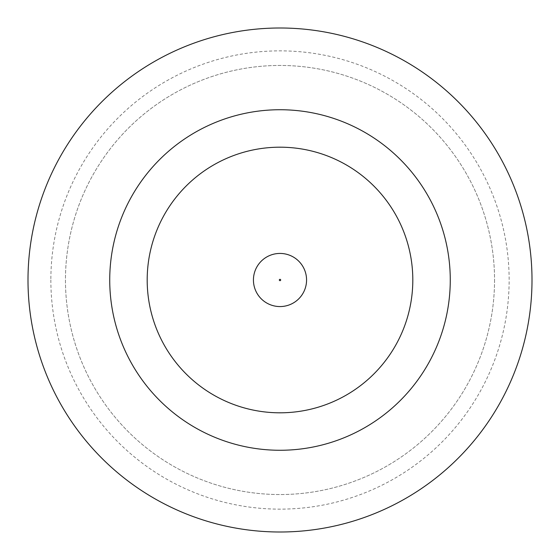 <?xml version="1.0" encoding="UTF-8"?>
<svg xmlns="http://www.w3.org/2000/svg" width="560" height="560" viewBox="0 0 560 560"><rect width="100%" height="100%" fill="white"/><g stroke="black" fill="none" stroke-linecap="round" stroke-linejoin="round"><path stroke-width="0.42" stroke-dasharray="2.8 2.1" d="M306.565 280A26.565 26.565 0 0 0 280 253.435A26.565 26.565 0 0 0 253.435 280A26.565 26.565 0 0 0 280 306.565A26.565 26.565 0 0 0 306.565 280A26.565 26.565 0 0 0 280 253.435A26.565 26.565 0 0 0 253.435 280A26.565 26.565 0 0 0 280 306.565A26.565 26.565 0 0 0 306.565 280A26.565 26.565 0 0 0 280 253.435A26.565 26.565 0 0 0 253.435 280A26.565 26.565 0 0 0 280 306.565A26.565 26.565 0 0 0 306.565 280A26.565 26.565 0 0 1 280 306.565A26.565 26.565 0 0 1 253.435 280M50.862 280A229.138 229.138 0 0 0 280 509.138A229.138 229.138 0 0 0 509.138 280A229.138 229.138 0 0 0 280 50.862A229.138 229.138 0 0 0 50.862 280M494.543 280A214.543 214.543 0 0 1 280 494.543A214.543 214.543 0 0 1 65.457 280A214.543 214.543 0 0 1 280 65.457A214.543 214.543 0 0 1 494.543 280A214.543 214.543 0 0 1 280 494.543A214.543 214.543 0 0 1 65.457 280A214.543 214.543 0 0 1 280 65.457A214.543 214.543 0 0 1 494.543 280M450.268 280A170.268 170.268 0 0 0 280 109.732A170.268 170.268 0 0 0 109.732 280A170.268 170.268 0 0 0 280 450.268A170.268 170.268 0 0 0 450.268 280M532 280A252 252 0 0 0 280 28A252 252 0 0 0 28 280A252 252 0 0 0 280 532A252 252 0 0 0 532 280M147.189 280A132.811 132.811 0 0 0 280 412.811A132.811 132.811 0 0 0 412.811 280A132.811 132.811 0 0 0 280 147.189A132.811 132.811 0 0 0 147.189 280A132.811 132.811 0 0 0 280 412.811A132.811 132.811 0 0 0 412.811 280A132.811 132.811 0 0 0 280 147.189A132.811 132.811 0 0 0 147.189 280A132.811 132.811 0 0 0 280 412.811A132.811 132.811 0 0 0 412.811 280A132.811 132.811 0 0 0 280 147.189A132.811 132.811 0 0 0 147.189 280M279.321 280A0.679 0.679 0 0 1 280 279.321A0.679 0.679 0 0 1 280.679 280A0.679 0.679 0 0 1 280 280.679A0.679 0.679 0 0 1 279.321 280"/><path stroke-width="0.84" d="M253.435 280A26.565 26.565 0 0 1 280 253.435A26.565 26.565 0 0 1 306.565 280A26.565 26.565 0 0 1 280 306.565A26.565 26.565 0 0 1 253.435 280A26.565 26.565 0 0 1 280 253.435A26.565 26.565 0 0 1 306.565 280M450.268 280A170.268 170.268 0 0 0 280 109.732A170.268 170.268 0 0 0 109.732 280A170.268 170.268 0 0 0 280 450.268A170.268 170.268 0 0 0 450.268 280M532 280A252 252 0 0 0 280 28A252 252 0 0 0 28 280A252 252 0 0 0 280 532A252 252 0 0 0 532 280M147.189 280A132.811 132.811 0 0 0 280 412.811A132.811 132.811 0 0 0 412.811 280A132.811 132.811 0 0 0 280 147.189A132.811 132.811 0 0 0 147.189 280M280.679 280A0.679 0.679 0 0 0 280 279.321A0.679 0.679 0 0 0 279.321 280A0.679 0.679 0 0 0 280 280.679A0.679 0.679 0 0 0 280.679 280"/></g></svg>
